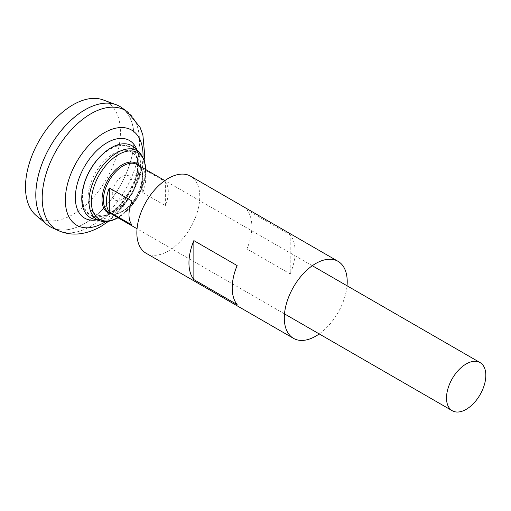 <?xml version="1.0" encoding="UTF-8"?>
<svg xmlns="http://www.w3.org/2000/svg" width="511" height="511" viewBox="0 0 511 511"><rect width="100%" height="100%" fill="white"/><g stroke="black" fill="none" stroke-linecap="round" stroke-linejoin="round"><path stroke-width="0.38" stroke-dasharray="2.56 1.92" d="M122.11 199.373A13.899 8.029 -60 0 1 113.595 187.262A13.899 8.029 -60 0 1 130.624 177.432A13.899 8.029 -60 0 1 122.11 199.373M113.487 212.346A35.885 20.721 -60 0 1 108.453 214.671A35.885 20.721 -60 0 1 88.167 195.713A35.885 20.721 -60 0 1 111.794 154.782A35.885 20.721 -60 0 1 138.353 162.875A35.885 20.721 -60 0 1 138.768 170.904A35.885 20.721 -60 0 1 115.556 211.049A35.885 20.721 -60 0 1 113.487 212.346M110.089 212.998A39.079 22.561 -60 0 1 104.749 215.476A39.079 22.561 -60 0 1 104.729 215.482A39.079 22.561 -60 0 1 82.514 194.927A39.079 22.561 -60 0 1 108.294 150.285A39.079 22.561 -60 0 1 137.197 159.24L137.197 159.24A39.079 22.561 -60 0 1 110.089 212.998M121.682 107.649A69.509 40.133 -60 0 1 129.813 163.922A69.509 40.133 -60 0 1 84.973 223.339A69.509 40.133 -60 0 1 52.288 227.842M84.973 223.313A69.483 40.114 -60 0 1 50.231 226.756A69.483 40.114 -60 0 1 50.231 146.523A69.483 40.114 -60 0 1 119.708 106.409A69.483 40.114 -60 0 1 130.362 162.089A69.483 40.114 -60 0 1 84.973 223.313M84.96 109.833A69.483 40.114 -60 0 1 119.689 106.397A69.483 40.114 -60 0 1 130.343 162.076A69.483 40.114 -60 0 1 84.947 223.307A69.483 40.114 -60 0 1 50.212 226.743A69.483 40.114 -60 0 1 35.821 194.947M119.708 106.409L119.689 106.397A69.509 40.133 -60 0 1 130.356 162.083A69.509 40.133 -60 0 1 84.947 223.326A69.509 40.133 -60 0 1 50.206 226.775M103.018 99.875A67.126 38.753 -60 0 1 117.658 152.265A67.126 38.753 -60 0 1 72.958 214.454A67.126 38.753 -60 0 1 36.224 215.565M142.754 192.602L165.36 205.658A27.805 16.052 120 0 0 165.36 181.744L142.754 168.687A27.805 16.052 -60 0 1 142.754 192.602L142.754 168.687M134.68 147.794A41.551 23.991 -60 0 1 137.421 181.724A41.551 23.991 -60 0 1 111.149 215.623A41.551 23.991 -60 0 1 93.551 219.021M100.622 156.098A39.634 22.886 -60 0 1 137.561 158.806A39.634 22.886 -60 0 1 110.089 213.451A39.634 22.886 -60 0 1 104.531 216.012A39.634 22.886 -60 0 1 83.715 185.378M131.94 224.955L131.94 201.04M165.36 205.658L165.36 181.744M146.069 253.226A44.489 25.684 120 0 0 180.351 241.307A44.489 25.684 120 0 0 199.769 196.537A44.489 25.684 120 0 0 190.552 176.174M290.203 273.922L246.954 248.953A44.489 25.684 120 0 0 251.866 226.616A44.489 25.684 120 0 0 246.954 209.957L290.203 234.932A44.489 25.684 120 0 1 295.122 251.591A44.489 25.684 120 0 1 290.203 273.922L290.203 234.932M319.228 333.932A44.489 25.684 120 0 0 347.033 285.777M237.123 304.569L237.123 265.579M246.954 248.953L246.954 209.957M136.999 150.036A44.834 25.889 -60 0 1 107.042 215.936A44.834 25.889 -60 0 1 96.656 219.909M142.997 157.081A54.933 31.714 -60 0 1 105.751 221.589M127.213 111.634A68.825 39.737 -60 0 1 135.274 167.353A68.825 39.737 -60 0 1 90.869 226.188A68.825 39.737 -60 0 1 58.503 230.646M123.094 211.292A27.805 16.052 -60 0 1 109.188 212.672C112.624 214.639 117.025 214.16 122.397 211.222C139.541 202.612 148.829 169.211 136.993 164.51A27.805 16.052 -60 0 1 141.253 186.79A27.805 16.052 -60 0 1 123.094 211.292M139.35 165.871A28.539 16.48 -60 0 1 139.867 189.211A28.539 16.48 -60 0 1 122.225 211.394A28.539 16.48 -60 0 1 111.545 214.032M145.667 169.518A38.408 22.177 -60 0 1 118.514 217.309A38.408 22.177 -60 0 1 117.862 217.68M139.72 152.674A39.832 22.995 -60 0 1 142.345 185.199A39.832 22.995 -60 0 1 117.166 217.692A39.832 22.995 -60 0 1 100.297 220.956M115.582 211.03A52.831 52.831 0 0 0 138.768 170.904M104.698 215.495A49.727 49.727 0 0 0 137.197 159.24C137.785 162.134 137.766 165.788 137.14 170.214L134.393 180.798C128.37 195.911 119.976 206.776 109.22 213.387L104.729 215.482M144.166 159.726L139.931 177.049L132.177 193.835L121.516 208.948L108.632 221.276M312.304 265.726L164.849 180.594M284.499 313.882L137.044 228.756M117.99 217.75L130.043 207.734L138.979 194.8L144.479 180.351L145.795 169.595M138.353 162.875L137.561 158.806M108.453 214.671L104.531 216.012"/><path stroke-width="0.77" d="M127.213 111.634A68.825 39.737 -60 0 0 56.453 150.119A68.825 39.737 -60 0 0 58.503 230.646L52.288 227.842A69.509 40.133 -60 0 1 50.212 146.516A69.509 40.133 -60 0 1 121.682 107.649L127.213 111.634L140.078 127.348L142.888 135.051L144.67 154.75L144.166 159.726M35.821 194.947A69.483 40.114 -60 0 1 84.96 109.833M50.206 226.775A69.509 40.133 -60 0 1 46.916 224.476A69.509 40.133 -60 0 1 50.193 146.504A69.509 40.133 -60 0 1 116.08 104.678A69.509 40.133 -60 0 1 119.715 106.377M46.916 224.476L36.224 215.565A67.126 38.753 -60 0 1 39.392 140.269A67.126 38.753 -60 0 1 103.018 99.875L116.08 104.678M466.166 409.368A27.805 16.052 -60 0 1 452.267 410.742A27.805 16.052 -60 0 1 452.267 378.638A27.805 16.052 -60 0 1 480.072 362.586A27.805 16.052 -60 0 1 484.332 384.866A27.805 16.052 -60 0 1 466.166 409.368M109.328 187.984L131.94 201.04A27.805 16.052 120 0 0 131.94 224.955L109.328 211.899A27.805 16.052 -60 0 1 109.328 187.984L109.328 211.899M139.72 152.674A39.832 22.995 -60 0 0 97.25 173.67A39.832 22.995 -60 0 0 100.297 220.956L93.551 219.021A41.551 23.991 -60 0 1 83.497 186.196A41.551 23.991 -60 0 1 101.223 155.497A41.551 23.991 -60 0 1 134.68 147.794L139.72 152.674L144.249 159.956L145.795 169.595M83.497 186.196L83.715 185.378A39.634 22.886 -60 0 1 100.622 156.098L101.223 155.497M347.033 285.777A44.489 25.684 120 0 0 347.218 281.67A44.489 25.684 120 0 0 338.007 261.306L190.552 176.174A44.489 25.684 120 0 0 146.069 201.858A44.489 25.684 120 0 0 146.069 253.226L293.518 338.359A44.489 25.684 120 0 0 319.228 333.932M338.007 261.306A44.489 25.684 120 0 0 293.518 286.99A44.489 25.684 120 0 0 293.518 338.359M193.867 279.6L237.123 304.569A44.489 25.684 -60 0 1 237.123 265.579L193.867 240.604A44.489 25.684 -60 0 0 193.867 279.6L193.867 240.604M96.656 219.909A44.834 25.889 -60 0 1 84.628 166.382A44.834 25.889 -60 0 1 136.999 150.036M105.751 221.589A54.933 31.714 -60 0 1 104.187 222.528A54.933 31.714 -60 0 1 65.344 199.494A54.933 31.714 -60 0 1 105.228 132.24A54.933 31.714 -60 0 1 142.997 157.081M137.044 228.756L109.188 212.672A27.805 16.052 -60 0 1 109.188 180.568A27.805 16.052 -60 0 1 136.993 164.51L164.849 180.594M111.545 214.032A28.539 16.48 -60 0 1 107.949 179.853A28.539 16.48 -60 0 1 139.35 165.871M117.862 217.68A38.408 22.177 -60 0 1 91.354 201.379A38.408 22.177 -60 0 1 118.296 154.712A38.408 22.177 -60 0 1 145.667 169.518M58.503 230.646C71.502 236.312 85.567 234.964 100.705 226.609L108.632 221.276M480.072 362.586L312.304 265.726M452.267 410.742L284.499 313.882M100.297 220.956C105.892 222.406 111.845 221.301 118.169 217.648"/></g></svg>

